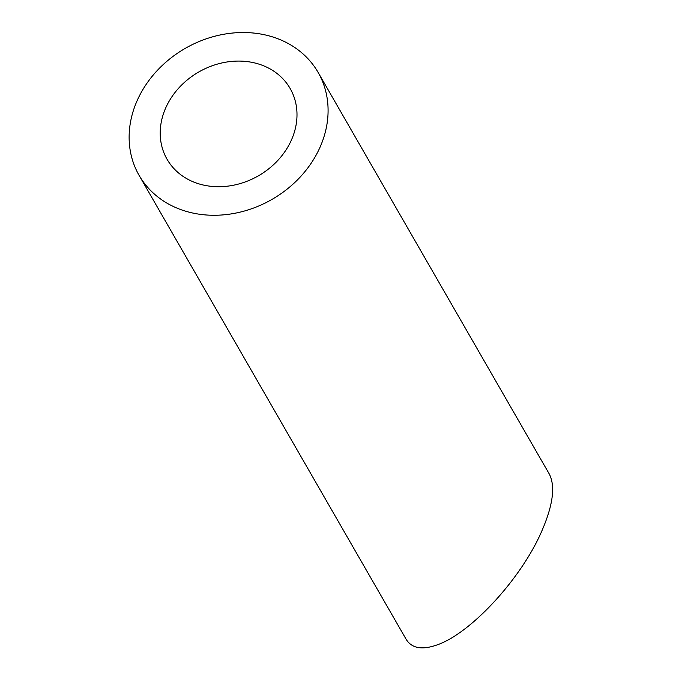 <?xml version="1.0" encoding="UTF-8"?>
<svg xmlns="http://www.w3.org/2000/svg" width="682" height="682" viewBox="0 0 682 682"><rect width="100%" height="100%" fill="white"/><g stroke="black" fill="none" stroke-linecap="round" stroke-linejoin="round"><path stroke-width="1.02" d="M201.002 184.464A70.988 59.871 -29.9 0 0 277.838 160.406A70.988 59.871 -29.9 0 0 290.131 88.481A70.988 59.871 -29.9 0 0 198.743 72.002A70.988 59.871 -29.9 0 0 167.081 159.307A70.988 59.871 -29.9 0 0 201.002 184.464M188.454 212A103.255 87.083 -29.9 0 0 300.225 177.005A103.255 87.083 -29.9 0 0 318.093 72.377A103.255 87.083 -29.9 0 0 185.163 48.422A103.255 87.083 -29.9 0 0 139.119 175.402A103.255 87.083 -29.9 0 0 188.454 212M318.093 72.377L549.291 474.024C555.659 486.419 552.914 506.018 541.039 532.795C520.289 579.623 470.964 632.981 437.554 644.737C422.252 650.287 411.766 648.454 406.114 639.247L139.119 175.402"/></g></svg>

